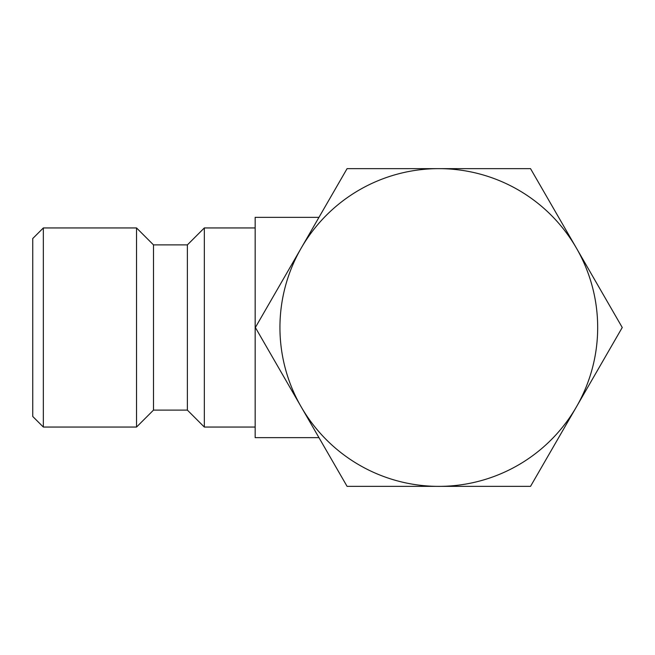 <?xml version="1.0" encoding="UTF-8"?>
<svg xmlns="http://www.w3.org/2000/svg" width="655" height="655" viewBox="0 0 655 655"><rect width="100%" height="100%" fill="white"/><g stroke="black" fill="none" stroke-linecap="round" stroke-linejoin="round"><path stroke-width="0.98" d="M318.96 217.354L255.163 217.354L255.163 437.646L318.96 437.646L255.368 327.5L347.084 486.362L530.525 486.362L576.392 406.935A158.862 158.862 0 0 0 576.392 248.065L530.525 168.638L438.809 168.638A158.862 158.862 0 0 0 301.226 406.935A158.862 158.862 0 0 0 576.392 406.935L622.25 327.5L576.392 248.065A158.862 158.862 0 0 0 438.809 168.638L347.084 168.638L255.368 327.5M153.491 244.888L136.543 227.948L136.543 427.052L153.491 410.112L153.491 244.888L187.379 244.888L204.327 227.948L204.327 427.052L255.163 427.052M187.379 244.888L187.379 410.112L204.327 427.052M43.345 427.052L32.75 416.465L32.75 238.535L43.345 227.948L43.345 427.052L136.543 427.052M204.327 227.948L255.163 227.948M43.345 227.948L136.543 227.948M153.491 410.112L187.379 410.112"/></g></svg>
